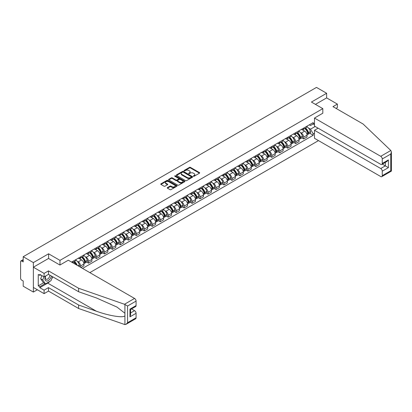 <?xml version="1.0" encoding="UTF-8"?>
<svg xmlns="http://www.w3.org/2000/svg" width="412" height="412" viewBox="0 0 412 412"><rect width="100%" height="100%" fill="white"/><g stroke="black" fill="none" stroke-linecap="round" stroke-linejoin="round"><path stroke-width="0.62" d="M193.449 176.254A0.494 0.288 0 0 0 194.155 176.254L199.48 173.179A0.711 0.407 0 0 0 199.686 172.891A0.711 0.407 0 0 0 199.48 172.602L190.457 167.39A0.711 0.407 0 0 0 189.453 167.39L184.128 170.465A0.494 0.288 0 0 0 184.828 170.872L185.518 170.47A2.271 1.308 0 0 1 188.727 170.47L189.479 170.908A2.271 1.308 0 0 1 190.143 171.835A2.271 1.308 0 0 1 189.479 172.757L188.789 173.158A0.494 0.288 0 0 0 189.489 173.56L190.179 173.164A2.271 1.308 0 0 1 193.388 173.164L194.14 173.596A2.271 1.308 0 0 1 194.804 174.523A2.271 1.308 0 0 1 194.14 175.45L193.449 175.847A0.494 0.288 0 0 0 193.449 176.254L193.449 175.847M167.447 187.594A0.711 0.407 0 0 0 167.236 187.882A0.711 0.407 0 0 0 167.447 188.171L169.976 189.633A0.711 0.407 0 0 0 170.98 189.633L176.897 186.219A0.711 0.407 0 0 0 177.103 185.93A0.711 0.407 0 0 0 176.897 185.637L167.869 180.43A0.711 0.407 0 0 0 166.87 180.43L160.953 183.845A0.711 0.407 0 0 0 160.747 184.133A0.711 0.407 0 0 0 160.953 184.422L164.012 186.188A0.711 0.407 0 0 0 165.011 186.188L167.545 184.725A0.711 0.407 0 0 0 167.751 184.437A0.711 0.407 0 0 0 167.545 184.149L166.031 183.273A1.895 1.097 0 0 1 165.475 182.501A1.895 1.097 0 0 1 166.644 181.486A1.895 1.097 0 0 1 168.709 181.723L174.652 185.153A1.895 1.097 0 0 1 175.208 185.93A1.895 1.097 0 0 1 174.034 186.94A1.895 1.097 0 0 1 171.969 186.703L170.98 186.131A0.711 0.407 0 0 0 169.976 186.131L167.447 187.594L167.447 188.171L169.976 186.724L169.976 186.131M59.977 260.374L48.59 253.797L33.367 262.588L23.206 256.717L316.478 87.401L326.639 93.266L311.421 102.052L322.812 108.629L59.977 260.374L59.977 265.004M185.57 180.631A0.711 0.407 0 0 0 186.569 180.631L192.486 177.217A0.711 0.407 0 0 0 192.692 176.928A0.711 0.407 0 0 0 192.486 176.64L183.464 171.428A0.711 0.407 0 0 0 182.459 171.428L176.542 174.843A0.711 0.407 0 0 0 176.336 175.131A0.711 0.407 0 0 0 176.542 175.424L185.57 180.631M175.012 176.362A0.494 0.288 0 0 1 175.517 176.434L184.679 181.723L178.777 185.132A0.711 0.407 0 0 1 177.773 185.132L168.75 179.92L168.75 179.344A0.711 0.407 0 0 0 168.539 179.632A0.711 0.407 0 0 0 168.75 179.92M168.75 179.344L171.279 177.881A0.711 0.407 0 0 1 172.283 177.881L175.945 179.998A0.711 0.407 0 0 0 176.944 179.998L178.623 179.024A0.711 0.407 0 0 0 178.834 178.736A0.711 0.407 0 0 0 178.623 178.447L174.817 176.248A0.494 0.288 0 0 1 175.517 175.842L184.689 181.141A0.711 0.407 0 0 1 184.9 181.429A0.711 0.407 0 0 1 184.689 181.718L184.689 181.141M33.367 262.588L33.367 292.072L23.206 286.206L23.206 280.989L21.62 280.072A1.447 0.834 -120 0 1 20.6 278.301L20.6 261.615A1.447 0.834 -120 0 1 20.899 260.95L23.206 259.622M89.831 272.626L318.497 140.61M33.367 292.072L37.379 289.76M23.206 256.717L23.206 261.939L21.62 261.023A1.447 0.834 -120 0 0 20.899 260.95M335.986 108.366L337.366 107.568L337.366 104.087L326.639 97.896L326.639 93.266M303.659 128.091A3.322 1.916 60 0 1 302.969 129.584L306.337 127.638A3.322 1.916 -120 0 0 307.028 126.144M300.456 132.587L301.306 133.076A3.322 1.916 60 0 1 303.659 137.145L307.028 135.198A3.322 1.916 -120 0 0 304.679 131.129L302.264 129.739M307.028 135.198L307.028 136.995L303.659 138.942L301.831 137.886M302.969 129.584A3.322 1.916 60 0 1 301.332 129.435M303.659 137.145L303.659 138.942M295.687 132.695A3.322 1.916 60 0 1 295.002 134.183L298.37 132.237A3.322 1.916 -120 0 0 299.061 130.748M293.859 142.49L295.687 143.546L299.061 141.599L299.061 139.797A3.322 1.916 -120 0 0 296.712 135.728L294.297 134.338M295.002 134.183A3.322 1.916 60 0 1 293.365 134.034M292.489 137.186L293.339 137.675A3.322 1.916 60 0 1 295.687 141.743L295.687 143.546M287.72 137.294A3.322 1.916 60 0 1 287.035 138.782L290.403 136.835A3.322 1.916 -120 0 0 291.093 135.347M285.892 147.089L287.72 148.145L291.093 146.198L291.093 144.401A3.322 1.916 -120 0 0 288.745 140.327L286.33 138.937M287.035 138.782A3.322 1.916 60 0 1 285.398 138.633M284.522 141.785L285.372 142.274A3.322 1.916 60 0 1 287.72 146.348L287.72 148.145M279.753 141.893A3.322 1.916 60 0 1 279.068 143.386L282.436 141.44A3.322 1.916 -120 0 0 283.126 139.946M277.925 151.688L279.753 152.744L283.126 150.797L283.126 149A3.322 1.916 -120 0 0 280.778 144.931L278.363 143.536M279.068 143.386A3.322 1.916 60 0 1 277.431 143.232M276.555 146.384L277.405 146.878A3.322 1.916 60 0 1 279.753 150.947L279.753 152.744M271.786 146.492A3.322 1.916 60 0 1 271.096 147.985L274.469 146.039A3.322 1.916 -120 0 0 275.159 144.545M269.958 156.287L271.786 157.343L275.159 155.396L275.159 153.599A3.322 1.916 -120 0 0 272.806 149.53L270.396 148.135M271.096 147.985A3.322 1.916 60 0 1 269.463 147.836M268.588 150.988L269.438 151.477A3.322 1.916 60 0 1 271.786 155.545L271.786 157.343M263.819 151.091A3.322 1.916 60 0 1 263.129 152.584L266.502 150.638A3.322 1.916 -120 0 0 267.187 149.144M261.991 160.891L263.819 161.947L267.187 160L267.187 158.198A3.322 1.916 -120 0 0 264.839 154.129L262.429 152.739M263.129 152.584A3.322 1.916 60 0 1 261.496 152.435M260.621 155.587L261.471 156.076A3.322 1.916 60 0 1 263.819 160.144L263.819 161.947M255.852 155.695A3.322 1.916 60 0 1 255.162 157.183L258.535 155.236A3.322 1.916 -120 0 0 259.22 153.748M254.024 165.49L255.852 166.546L259.22 164.599L259.22 162.802A3.322 1.916 -120 0 0 256.872 158.728L254.462 157.338M255.162 157.183A3.322 1.916 60 0 1 253.529 157.034M252.654 160.186L253.504 160.675A3.322 1.916 60 0 1 255.852 164.743L255.852 166.546M247.885 160.294A3.322 1.916 60 0 1 247.195 161.782L250.568 159.841A3.322 1.916 -120 0 0 251.253 158.347M246.057 170.089L247.885 171.145L251.253 169.198L251.253 167.401A3.322 1.916 -120 0 0 248.905 163.332L246.494 161.937M247.195 161.782A3.322 1.916 60 0 1 245.557 161.633M244.682 164.785L245.531 165.279A3.322 1.916 60 0 1 247.885 169.347L247.885 171.145M239.918 164.893A3.322 1.916 60 0 1 239.228 166.386L242.596 164.44A3.322 1.916 -120 0 0 243.286 162.946M238.09 174.688L239.918 175.744L243.286 173.797L243.286 172A3.322 1.916 -120 0 0 240.938 167.931L238.522 166.536M239.228 166.386A3.322 1.916 60 0 1 237.59 166.237M236.715 169.383L237.564 169.878A3.322 1.916 60 0 1 239.918 173.946L239.918 175.744M231.946 169.492A3.322 1.916 60 0 1 231.261 170.985L234.629 169.038A3.322 1.916 -120 0 0 235.319 167.545M230.117 179.287L231.946 180.343L235.319 178.396L235.319 176.599A3.322 1.916 -120 0 0 232.971 172.53L230.555 171.14M231.261 170.985A3.322 1.916 60 0 1 229.623 170.836M228.748 173.988L229.597 174.477A3.322 1.916 60 0 1 231.946 178.545L231.946 180.343M223.979 174.096A3.322 1.916 60 0 1 223.294 175.584L226.662 173.637A3.322 1.916 -120 0 0 227.352 172.149M222.15 183.891L223.979 184.947L227.352 183L227.352 181.198A3.322 1.916 -120 0 0 225.004 177.129L222.588 175.739M223.294 175.584A3.322 1.916 60 0 1 221.656 175.435M220.78 178.587L221.63 179.076A3.322 1.916 60 0 1 223.979 183.144L223.979 184.947M216.012 178.695A3.322 1.916 60 0 1 215.327 180.183L218.695 178.236A3.322 1.916 -120 0 0 219.385 176.748M214.183 188.49L216.012 189.546L219.385 187.599L219.385 185.802A3.322 1.916 -120 0 0 217.036 181.728L214.621 180.338M215.327 180.183A3.322 1.916 60 0 1 213.689 180.034M212.813 183.185L213.663 183.675A3.322 1.916 60 0 1 216.012 187.748L216.012 189.546M208.045 183.294A3.322 1.916 60 0 1 207.354 184.787L210.728 182.84A3.322 1.916 -120 0 0 211.418 181.347M206.216 193.089L208.045 194.145L211.418 192.198L211.418 190.401A3.322 1.916 -120 0 0 209.064 186.332L206.654 184.937M207.354 184.787A3.322 1.916 60 0 1 205.722 184.633M204.846 187.784L205.696 188.279A3.322 1.916 60 0 1 208.045 192.347L208.045 194.145M200.078 187.893A3.322 1.916 60 0 1 199.387 189.386L202.761 187.439A3.322 1.916 -120 0 0 203.446 185.946M198.249 197.688L200.078 198.744L203.446 196.797L203.446 195A3.322 1.916 -120 0 0 201.097 190.931L198.687 189.535M199.387 189.386A3.322 1.916 60 0 1 197.755 189.237M196.879 192.389L197.729 192.878A3.322 1.916 60 0 1 200.078 196.946L200.078 198.744M192.11 192.492A3.322 1.916 60 0 1 191.42 193.985L194.794 192.038A3.322 1.916 -120 0 0 195.479 190.55M190.282 202.292L192.11 203.348L195.479 201.401L195.479 199.599A3.322 1.916 -120 0 0 193.13 195.53L190.72 194.14M191.42 193.985A3.322 1.916 60 0 1 189.788 193.836M188.912 196.988L189.762 197.477A3.322 1.916 60 0 1 192.11 201.545L192.11 203.348M184.143 197.096A3.322 1.916 60 0 1 183.453 198.584L186.827 196.637A3.322 1.916 -120 0 0 187.512 195.149M182.315 206.891L184.143 207.947L187.512 206L187.512 204.203A3.322 1.916 -120 0 0 185.163 200.129L182.753 198.738M183.453 198.584A3.322 1.916 60 0 1 181.816 198.435M180.94 201.586L181.79 202.076A3.322 1.916 60 0 1 184.143 206.144L184.143 207.947M176.176 201.695A3.322 1.916 60 0 1 175.486 203.183L178.854 201.241A3.322 1.916 -120 0 0 179.544 199.748M174.348 211.49L176.176 212.546L179.544 210.599L179.544 208.802A3.322 1.916 -120 0 0 177.196 204.733L174.781 203.337M175.486 203.183A3.322 1.916 60 0 1 173.849 203.034M172.973 206.185L173.823 206.68A3.322 1.916 60 0 1 176.176 210.748L176.176 212.546M168.204 206.294A3.322 1.916 60 0 1 167.519 207.787L170.887 205.84A3.322 1.916 -120 0 0 171.577 204.347M166.376 216.089L168.204 217.145L171.577 215.198L171.577 213.401A3.322 1.916 -120 0 0 169.229 209.332L166.814 207.936M167.519 207.787A3.322 1.916 60 0 1 165.882 207.638M165.006 210.784L165.856 211.279A3.322 1.916 60 0 1 168.204 215.347L168.204 217.145M160.237 210.893A3.322 1.916 60 0 1 159.552 212.386L162.92 210.439A3.322 1.916 -120 0 0 163.61 208.946M158.409 220.688L160.237 221.744L163.61 219.802L163.61 218A3.322 1.916 -120 0 0 161.262 213.931L158.847 212.541M159.552 212.386A3.322 1.916 60 0 1 157.914 212.237M157.039 215.388L157.889 215.878A3.322 1.916 60 0 1 160.237 219.946L160.237 221.744M152.27 215.497A3.322 1.916 60 0 1 151.585 216.985L154.953 215.038A3.322 1.916 -120 0 0 155.643 213.55M150.442 225.292L152.27 226.348L155.643 224.401L155.643 222.598A3.322 1.916 -120 0 0 153.295 218.53L150.88 217.139M151.585 216.985A3.322 1.916 60 0 1 149.947 216.836M149.072 219.987L149.922 220.477A3.322 1.916 60 0 1 152.27 224.545L152.27 226.348M144.303 220.096A3.322 1.916 60 0 1 143.613 221.584L146.986 219.637A3.322 1.916 -120 0 0 147.676 218.149M142.475 229.891L144.303 230.947L147.676 229L147.676 227.203A3.322 1.916 -120 0 0 145.323 223.134L142.912 221.738M143.613 221.584A3.322 1.916 60 0 1 141.98 221.435M141.105 224.586L141.955 225.076A3.322 1.916 60 0 1 144.303 229.149L144.303 230.947M136.336 224.695A3.322 1.916 60 0 1 135.646 226.188L139.019 224.241A3.322 1.916 -120 0 0 139.704 222.748M134.508 234.49L136.336 235.546L139.709 233.599L139.709 231.802A3.322 1.916 -120 0 0 137.356 227.733L134.945 226.337M135.646 226.188A3.322 1.916 60 0 1 134.013 226.034M133.138 229.185L133.988 229.68A3.322 1.916 60 0 1 136.336 233.748L136.336 235.546M128.369 229.293A3.322 1.916 60 0 1 127.679 230.787L131.052 228.84A3.322 1.916 -120 0 0 131.737 227.347M126.541 239.089L128.369 240.145L131.737 238.198L131.737 236.4A3.322 1.916 -120 0 0 129.389 232.332L126.978 230.936M127.679 230.787A3.322 1.916 60 0 1 126.046 230.638M125.171 233.789L126.02 234.279A3.322 1.916 60 0 1 128.369 238.347L128.369 240.145M120.402 233.892A3.322 1.916 60 0 1 119.712 235.386L123.085 233.439A3.322 1.916 -120 0 0 123.77 231.951M118.574 243.693L120.402 244.749L123.77 242.802L123.77 240.999A3.322 1.916 -120 0 0 121.422 236.931L119.011 235.54M119.712 235.386A3.322 1.916 60 0 1 118.074 235.237M117.199 238.388L118.053 238.878A3.322 1.916 60 0 1 120.402 242.946L120.402 244.749M112.435 238.497A3.322 1.916 60 0 1 111.745 239.985L115.118 238.038A3.322 1.916 -120 0 0 115.803 236.55M110.607 248.292L112.435 249.348L115.803 247.401L115.803 245.603A3.322 1.916 -120 0 0 113.455 241.53L111.039 240.139M111.745 239.985A3.322 1.916 60 0 1 110.107 239.835M109.231 242.987L110.081 243.477A3.322 1.916 60 0 1 112.435 247.545L112.435 249.348M104.463 243.095A3.322 1.916 60 0 1 103.778 244.584L107.146 242.642A3.322 1.916 -120 0 0 107.836 241.149M102.64 252.891L104.463 253.947L107.836 252L107.836 250.202A3.322 1.916 -120 0 0 105.487 246.134L103.072 244.738M103.778 244.584A3.322 1.916 60 0 1 102.14 244.434M101.264 247.586L102.114 248.081A3.322 1.916 60 0 1 104.463 252.149L104.463 253.947M96.496 247.694A3.322 1.916 60 0 1 95.811 249.188L99.179 247.241A3.322 1.916 -120 0 0 99.869 245.748M94.667 257.49L96.496 258.545L99.869 256.599L99.869 254.801A3.322 1.916 -120 0 0 97.52 250.733L95.105 249.337M95.811 249.188A3.322 1.916 60 0 1 94.173 249.039M93.297 252.185L94.147 252.68A3.322 1.916 60 0 1 96.496 256.748L96.496 258.545M88.529 252.293A3.322 1.916 60 0 1 87.844 253.787L91.212 251.84A3.322 1.916 -120 0 0 91.902 250.347M86.7 262.089L88.529 263.144L91.902 261.203L91.902 259.4A3.322 1.916 -120 0 0 89.553 255.332L87.138 253.941M87.844 253.787A3.322 1.916 60 0 1 86.206 253.638M85.33 256.789L86.18 257.279A3.322 1.916 60 0 1 88.529 261.347L88.529 263.144M80.561 256.897A3.322 1.916 60 0 1 79.871 258.386L83.245 256.439A3.322 1.916 -120 0 0 83.935 254.951M80.968 267.512L83.935 265.802L83.935 263.999A3.322 1.916 -120 0 0 81.581 259.931L79.171 258.54M79.871 258.386A3.322 1.916 60 0 1 78.239 258.236M77.363 261.388L78.213 261.877A3.322 1.916 60 0 1 80.561 265.946L80.561 267.275M72.522 262.629L75.278 261.038A3.322 1.916 -120 0 0 75.963 259.55M72.594 261.496A3.322 1.916 60 0 1 72.347 262.532M314.485 124.702L313.208 123.966L310.499 125.526L309.299 124.836M308.423 127.983L310.499 129.183L315.175 126.484M314.485 133.133L313.208 133.874L310.499 129.183M82.555 268.423L313.208 135.26L313.208 133.874M314.485 123.229L313.208 123.966L313.208 122.58L71.575 262.084M322.812 108.629L322.812 113.259M48.59 253.797L48.59 258.489M309.798 133.287L313.208 135.26M193.65 176.326L194.14 176.042A2.271 1.308 0 0 0 194.804 175.115L194.804 174.523M190.143 171.835L190.143 172.422A2.271 1.308 0 0 1 189.479 173.349L188.99 173.632M199.47 173.184L190.457 167.978A0.711 0.407 0 0 0 189.453 167.978L184.324 170.939M192.486 176.64L192.486 177.217L183.464 172.015A0.711 0.407 0 0 0 182.459 172.015L176.552 175.43L176.542 174.843M191.235 177.129A0.494 0.288 0 0 0 191.235 176.722L183.314 172.149A0.494 0.288 0 0 0 182.609 172.149L181.883 172.571A2.271 1.308 0 0 0 181.218 173.498A2.271 1.308 0 0 0 181.883 174.425L187.3 177.551A2.271 1.308 0 0 0 190.509 177.551L191.235 177.129L191.235 177.721A0.494 0.288 0 0 0 191.379 177.515L191.379 176.928M181.218 173.498L181.218 174.085A2.271 1.308 0 0 0 181.883 175.012L181.883 174.425M191.235 177.721L190.509 178.138A2.271 1.308 0 0 1 187.3 178.138L181.883 175.012M168.76 179.931L171.279 178.473L171.279 177.881M178.834 178.736L178.834 179.328A0.711 0.407 0 0 1 178.623 179.617L176.944 180.585A0.711 0.407 0 0 1 175.945 180.585L172.283 178.473A0.711 0.407 0 0 0 171.279 178.473M179.74 182.186A1.895 1.097 0 0 0 181.805 182.423A1.895 1.097 0 0 0 182.98 181.414A1.895 1.097 0 0 0 182.423 180.641L180.327 179.431A0.711 0.407 0 0 0 179.328 179.431L177.649 180.399A0.711 0.407 0 0 0 177.438 180.688A0.711 0.407 0 0 0 177.649 180.981L179.74 182.186L179.74 182.779A1.895 1.097 0 0 0 181.805 183.016A1.895 1.097 0 0 0 182.98 182.001L182.98 181.414M177.438 180.688L177.438 181.28A0.711 0.407 0 0 0 177.649 181.568L177.649 180.981M179.74 182.779L177.649 181.568M175.208 185.93L175.208 186.518A1.895 1.097 0 0 1 174.034 187.532A1.895 1.097 0 0 1 171.969 187.295L170.98 186.724A0.711 0.407 0 0 0 169.976 186.724M165.475 182.501L165.475 183.088A1.895 1.097 0 0 0 166.031 183.865L166.031 183.273M167.535 184.731L166.031 183.865M176.887 186.224L167.869 181.017A0.711 0.407 0 0 0 166.87 181.017L160.963 184.427L160.953 183.845M304.911 128.462A4.553 2.627 60 0 1 304.932 128.477A4.553 2.627 60 0 1 307.929 132.561L307.955 132.654A0.886 0.51 60 0 1 307.816 133.349A0.886 0.51 60 0 1 307.795 133.359M304.71 128.575A5.49 3.167 60 0 1 307.728 133.107L307.754 133.2A1.823 1.051 60 0 1 307.465 134.631L307.012 134.894M307.779 134.23A1.823 1.051 -120 0 0 308.284 134.163A1.823 1.051 -120 0 0 308.573 132.731L308.547 132.633A5.49 3.167 -120 0 0 305.529 128.106M306.961 126.731A5.49 3.167 60 0 1 310.411 131.557L310.437 131.655A1.823 1.051 60 0 1 310.148 133.086L308.284 134.163M302.841 129.646A5.49 3.167 60 0 1 303.984 130.728M306.657 130.738L307.357 131.14M390.813 150.493L391.4 151.92L390.767 154.057L382.259 158.965A2.168 1.251 -120 0 0 380.729 156.313L390.813 150.493L363.106 124.022L332.973 106.626L337.366 104.087M318.11 128.178L314.485 130.274L314.485 138.293L380.729 176.542A2.168 1.251 -120 0 0 381.811 176.65A2.168 1.251 -120 0 0 382.259 175.656L382.259 171.176A2.168 1.251 -120 0 0 380.729 168.518L385.328 165.866L388.392 167.638L382.259 171.176M314.485 130.274L380.729 168.518M322.812 113.202L314.485 118.064L314.485 126.087L380.729 164.331A2.168 1.251 -120 0 0 381.811 164.44A2.168 1.251 -120 0 0 382.259 163.446L382.259 158.965M314.485 118.064L380.729 156.313M326.639 97.896L315.432 104.37M382.336 164.141L385.328 165.866L385.328 162.41M382.259 163.446L388.392 159.907L386.858 161.525L381.811 164.44M382.259 175.656L390.767 170.748L391.086 170.934M49.97 281.278A8.127 4.692 -60 0 1 47.72 283.111L39.804 287.679L44.094 290.156L48.487 287.622L78.62 305.019L78.62 308.5L124.924 324.599L126.046 324.316L127.576 322.699L136.078 317.786A2.168 1.251 60 0 1 135.63 318.78L126.046 324.316M78.62 305.019L96.434 311.235C109.087 315.829 123.26 318.116 124.924 315.824L124.924 313.254L116.967 307.069L96.434 297.964L78.62 291.748L48.487 274.351L44.094 276.89L39.804 274.413L39.804 275.355L38.27 274.469L38.27 285.851L39.804 286.737L45.119 283.667M44.094 290.156L44.094 293.638L33.367 287.442L33.367 267.218L48.539 258.458L59.925 265.034L68.304 260.199L134.549 298.442A2.168 1.251 60 0 1 136.078 301.095L136.078 305.58A2.168 1.251 60 0 1 135.63 306.569L130.589 309.484L130.589 314.706L129.95 316.843L129.95 309.118C130.779 309.597 130.779 309.597 129.95 309.118L136.078 305.58M48.487 287.622L48.487 291.099L44.094 293.638M78.62 308.5L48.487 291.099M136.078 301.095L127.576 306.008L124.465 304.262L78.62 288.271L48.487 270.875L44.094 273.408L44.094 276.89M44.094 273.408L33.367 267.218M39.804 287.679L39.804 286.737M48.487 270.875L48.487 274.351M78.62 288.271L78.62 291.748M130.589 312.94L134.549 310.653A2.168 1.251 60 0 1 136.078 313.305L136.078 317.786M134.549 310.653L131.557 308.923M52.741 276.807A8.127 4.692 -60 0 1 51.588 279.151M40.623 274.881L39.804 275.355M38.27 285.851L43.584 282.787M45.557 276.045A4.697 2.709 120 0 0 44.913 278.687A4.697 2.709 120 0 0 47.746 280.84A4.697 2.709 120 0 0 51.412 276.04M45.809 275.901A3.214 1.854 120 0 0 45.356 277.734A3.214 1.854 120 0 0 46.02 279.202A3.214 1.854 120 0 0 48.472 278.368A3.214 1.854 120 0 0 49.898 275.17M52.54 276.694L50.99 280.69L45.474 283.878L43.43 282.699L40.675 278.775L41.9 275.618M45.474 283.878L42.719 279.954L43.94 276.797M40.675 278.775L42.719 279.954M296.944 133.061A4.553 2.627 60 0 1 296.964 133.076A4.553 2.627 60 0 1 299.962 137.16L299.988 137.253A0.886 0.51 60 0 1 299.848 137.948A0.886 0.51 60 0 1 299.828 137.958M296.743 133.179A5.49 3.167 60 0 1 299.761 137.706L299.787 137.804A1.823 1.051 60 0 1 299.498 139.235L299.045 139.493M299.812 138.829A1.823 1.051 -120 0 0 300.317 138.762A1.823 1.051 -120 0 0 300.606 137.33L300.58 137.237A5.49 3.167 -120 0 0 297.562 132.705M298.994 131.33A5.49 3.167 60 0 1 302.444 136.161L302.47 136.254A1.823 1.051 60 0 1 302.181 137.685L300.317 138.762M294.874 134.25A5.49 3.167 60 0 1 296.017 135.332M298.69 135.337L299.385 135.744M288.977 137.665A4.553 2.627 60 0 1 288.997 137.675A4.553 2.627 60 0 1 291.995 141.759L292.02 141.852A0.886 0.51 60 0 1 291.881 142.547A0.886 0.51 60 0 1 291.861 142.557M288.776 137.778A5.49 3.167 60 0 1 291.794 142.305L291.82 142.403A1.823 1.051 60 0 1 291.531 143.834L291.078 144.097M291.845 143.428A1.823 1.051 -120 0 0 292.35 143.361A1.823 1.051 -120 0 0 292.638 141.929L292.613 141.836A5.49 3.167 -120 0 0 289.595 137.304M291.021 135.929A5.49 3.167 60 0 1 294.477 140.76L294.503 140.852A1.823 1.051 60 0 1 294.214 142.284L292.35 143.361M286.906 138.849A5.49 3.167 60 0 1 288.05 139.931M290.718 139.936L291.418 140.343M281.01 142.264A4.553 2.627 60 0 1 281.03 142.274A4.553 2.627 60 0 1 284.022 146.358L284.053 146.456A0.886 0.51 60 0 1 283.914 147.151A0.886 0.51 60 0 1 283.894 147.161M280.809 142.377A5.49 3.167 60 0 1 283.827 146.909L283.853 147.002A1.823 1.051 60 0 1 283.564 148.433L283.111 148.696M283.878 148.032A1.823 1.051 -120 0 0 284.383 147.96A1.823 1.051 -120 0 0 284.671 146.528L284.641 146.435A5.49 3.167 -120 0 0 281.628 141.908M283.054 140.528A5.49 3.167 60 0 1 286.505 145.359L286.536 145.451A1.823 1.051 60 0 1 286.247 146.883L284.383 147.96M278.934 143.448A5.49 3.167 60 0 1 280.083 144.53M282.75 144.54L283.451 144.942M273.043 146.863A4.553 2.627 60 0 1 273.063 146.878A4.553 2.627 60 0 1 276.055 150.962L276.086 151.055A0.886 0.51 60 0 1 275.942 151.75A0.886 0.51 60 0 1 275.927 151.76M272.842 146.976A5.49 3.167 60 0 1 275.86 151.508L275.886 151.601A1.823 1.051 60 0 1 275.597 153.032L275.144 153.295M275.906 152.631A1.823 1.051 -120 0 0 276.416 152.564A1.823 1.051 -120 0 0 276.704 151.132L276.673 151.034A5.49 3.167 -120 0 0 273.661 146.507M275.087 145.132A5.49 3.167 60 0 1 278.538 149.958L278.569 150.056A1.823 1.051 60 0 1 278.28 151.487L276.416 152.564M270.967 148.047A5.49 3.167 60 0 1 272.116 149.129M274.783 149.139L275.484 149.541M265.071 151.462A4.553 2.627 60 0 1 265.096 151.477A4.553 2.627 60 0 1 268.088 155.561L268.114 155.654A0.886 0.51 60 0 1 267.975 156.349A0.886 0.51 60 0 1 267.954 156.359M264.875 151.58A5.49 3.167 60 0 1 267.893 156.107L267.918 156.2A1.823 1.051 60 0 1 267.63 157.631L267.177 157.894M267.939 157.23A1.823 1.051 -120 0 0 268.444 157.163A1.823 1.051 -120 0 0 268.732 155.731L268.706 155.633A5.49 3.167 -120 0 0 265.688 151.106M267.12 149.731A5.49 3.167 60 0 1 270.571 154.557L270.596 154.655A1.823 1.051 60 0 1 270.308 156.086L268.444 157.163M263 152.646A5.49 3.167 60 0 1 264.149 153.733M266.816 153.738L267.517 154.139M257.103 156.066A4.553 2.627 60 0 1 257.129 156.076A4.553 2.627 60 0 1 260.121 160.16L260.147 160.253A0.886 0.51 60 0 1 260.008 160.948A0.886 0.51 60 0 1 259.987 160.958M256.908 156.179A5.49 3.167 60 0 1 259.921 160.706L259.951 160.804A1.823 1.051 60 0 1 259.663 162.235L259.21 162.498M259.972 161.828A1.823 1.051 -120 0 0 260.477 161.762A1.823 1.051 -120 0 0 260.765 160.33L260.739 160.237A5.49 3.167 -120 0 0 257.721 155.705M259.153 154.33A5.49 3.167 60 0 1 262.604 159.161L262.629 159.253A1.823 1.051 60 0 1 262.341 160.685L260.477 161.762M255.033 157.25A5.49 3.167 60 0 1 256.182 158.332M258.849 158.337L259.55 158.744M249.136 160.665A4.553 2.627 60 0 1 249.162 160.675A4.553 2.627 60 0 1 252.154 164.759L252.18 164.852A0.886 0.51 60 0 1 252.041 165.547A0.886 0.51 60 0 1 252.02 165.557M248.941 160.778A5.49 3.167 60 0 1 251.953 165.31L251.984 165.403A1.823 1.051 60 0 1 251.696 166.834L251.243 167.097M252.005 166.433A1.823 1.051 -120 0 0 252.51 166.36A1.823 1.051 -120 0 0 252.798 164.929L252.772 164.836A5.49 3.167 -120 0 0 249.754 160.304M251.186 158.929A5.49 3.167 60 0 1 254.637 163.76L254.662 163.852A1.823 1.051 60 0 1 254.374 165.284L252.51 166.36M247.066 161.849A5.49 3.167 60 0 1 248.215 162.931M250.882 162.936L251.583 163.343M241.169 165.263A4.553 2.627 60 0 1 241.19 165.279A4.553 2.627 60 0 1 244.187 169.358L244.213 169.456A0.886 0.51 60 0 1 244.074 170.151A0.886 0.51 60 0 1 244.053 170.161M240.969 165.377A5.49 3.167 60 0 1 243.986 169.909L244.012 170.002A1.823 1.051 60 0 1 243.724 171.433L243.271 171.696M244.038 171.032A1.823 1.051 -120 0 0 244.543 170.965A1.823 1.051 -120 0 0 244.831 169.528L244.805 169.435A5.49 3.167 -120 0 0 241.787 164.908M243.219 163.528A5.49 3.167 60 0 1 246.67 168.359L246.695 168.451A1.823 1.051 60 0 1 246.407 169.888L244.543 170.965M239.099 166.448A5.49 3.167 60 0 1 240.242 167.53M242.915 167.54L243.616 167.942M233.202 169.862A4.553 2.627 60 0 1 233.223 169.878A4.553 2.627 60 0 1 236.22 173.962L236.246 174.055A0.886 0.51 60 0 1 236.107 174.75A0.886 0.51 60 0 1 236.086 174.76M233.001 169.976A5.49 3.167 60 0 1 236.019 174.508L236.045 174.6A1.823 1.051 60 0 1 235.757 176.032L235.303 176.295M236.071 175.63A1.823 1.051 -120 0 0 236.576 175.564A1.823 1.051 -120 0 0 236.864 174.132L236.838 174.034A5.49 3.167 -120 0 0 233.82 169.507M235.252 168.132A5.49 3.167 60 0 1 238.703 172.958L238.728 173.055A1.823 1.051 60 0 1 238.44 174.487L236.576 175.564M231.132 171.047A5.49 3.167 60 0 1 232.275 172.128M234.948 172.139L235.643 172.54M225.235 174.461A4.553 2.627 60 0 1 225.256 174.477A4.553 2.627 60 0 1 228.253 178.561L228.279 178.653A0.886 0.51 60 0 1 228.14 179.349A0.886 0.51 60 0 1 228.119 179.359M225.034 174.58A5.49 3.167 60 0 1 228.052 179.107L228.078 179.205A1.823 1.051 60 0 1 227.79 180.636L227.336 180.894M228.104 180.229A1.823 1.051 -120 0 0 228.608 180.162A1.823 1.051 -120 0 0 228.897 178.731L228.871 178.638A5.49 3.167 -120 0 0 225.853 174.106M227.28 172.731A5.49 3.167 60 0 1 230.735 177.562L230.761 177.654A1.823 1.051 60 0 1 230.473 179.086L228.608 180.162M223.165 175.651A5.49 3.167 60 0 1 224.308 176.733M226.976 176.738L227.676 177.145M217.268 179.065A4.553 2.627 60 0 1 217.289 179.076A4.553 2.627 60 0 1 220.286 183.16L220.312 183.252A0.886 0.51 60 0 1 220.173 183.948A0.886 0.51 60 0 1 220.152 183.958M217.067 179.179A5.49 3.167 60 0 1 220.085 183.706L220.111 183.803A1.823 1.051 60 0 1 219.823 185.235L219.369 185.498M220.137 184.828A1.823 1.051 -120 0 0 220.641 184.761A1.823 1.051 -120 0 0 220.93 183.33L220.899 183.237A5.49 3.167 -120 0 0 217.886 178.705M219.313 177.33A5.49 3.167 60 0 1 222.763 182.161L222.794 182.253A1.823 1.051 60 0 1 222.506 183.685L220.641 184.761M215.193 180.25A5.49 3.167 60 0 1 216.341 181.332M219.009 181.337L219.709 181.743M209.301 183.664A4.553 2.627 60 0 1 209.322 183.675A4.553 2.627 60 0 1 212.314 187.759L212.345 187.857A0.886 0.51 60 0 1 212.201 188.552A0.886 0.51 60 0 1 212.185 188.562M209.1 183.778A5.49 3.167 60 0 1 212.118 188.31L212.144 188.402A1.823 1.051 60 0 1 211.856 189.834L211.402 190.097M212.17 189.432A1.823 1.051 -120 0 0 212.674 189.36A1.823 1.051 -120 0 0 212.963 187.929L212.932 187.836A5.49 3.167 -120 0 0 209.919 183.309M211.346 181.929A5.49 3.167 60 0 1 214.796 186.76L214.827 186.852A1.823 1.051 60 0 1 214.539 188.284L212.674 189.36M207.226 184.849A5.49 3.167 60 0 1 208.374 185.93M211.042 185.941L211.742 186.342M201.329 188.263A4.553 2.627 60 0 1 201.355 188.279A4.553 2.627 60 0 1 204.347 192.363L204.373 192.456A0.886 0.51 60 0 1 204.234 193.151A0.886 0.51 60 0 1 204.213 193.161M201.133 188.377A5.49 3.167 60 0 1 204.151 192.909L204.177 193.001A1.823 1.051 60 0 1 203.888 194.433L203.435 194.696M204.198 194.031A1.823 1.051 -120 0 0 204.707 193.964A1.823 1.051 -120 0 0 204.991 192.533L204.965 192.435A5.49 3.167 -120 0 0 201.947 187.908M203.379 186.533A5.49 3.167 60 0 1 206.829 191.359L206.855 191.456A1.823 1.051 60 0 1 206.567 192.888L204.707 193.964M199.259 189.448A5.49 3.167 60 0 1 200.407 190.529M203.075 190.54L203.775 190.941M193.362 192.862A4.553 2.627 60 0 1 193.388 192.878A4.553 2.627 60 0 1 196.38 196.962L196.406 197.054A0.886 0.51 60 0 1 196.267 197.75A0.886 0.51 60 0 1 196.246 197.76M193.166 192.981A5.49 3.167 60 0 1 196.179 197.508L196.21 197.6A1.823 1.051 60 0 1 195.921 199.032L195.468 199.295M196.23 198.63A1.823 1.051 -120 0 0 196.735 198.563A1.823 1.051 -120 0 0 197.024 197.132L196.998 197.034A5.49 3.167 -120 0 0 193.98 192.507M195.412 191.132A5.49 3.167 60 0 1 198.862 195.958L198.888 196.055A1.823 1.051 60 0 1 198.599 197.487L196.735 198.563M191.292 194.047A5.49 3.167 60 0 1 192.44 195.133M195.108 195.139L195.808 195.54M185.395 197.466A4.553 2.627 60 0 1 185.421 197.477A4.553 2.627 60 0 1 188.413 201.561L188.439 201.653A0.886 0.51 60 0 1 188.299 202.349A0.886 0.51 60 0 1 188.279 202.359M185.199 197.58A5.49 3.167 60 0 1 188.212 202.107L188.243 202.204A1.823 1.051 60 0 1 187.954 203.636L187.501 203.899M188.263 203.229A1.823 1.051 -120 0 0 188.768 203.162A1.823 1.051 -120 0 0 189.057 201.731L189.031 201.638A5.49 3.167 -120 0 0 186.013 197.106M187.445 195.731A5.49 3.167 60 0 1 190.895 200.562L190.921 200.654A1.823 1.051 60 0 1 190.632 202.086L188.768 203.162M183.325 198.651A5.49 3.167 60 0 1 184.473 199.732M187.141 199.738L187.841 200.144M177.428 202.065A4.553 2.627 60 0 1 177.454 202.076A4.553 2.627 60 0 1 180.446 206.16L180.471 206.257A0.886 0.51 60 0 1 180.332 206.948A0.886 0.51 60 0 1 180.312 206.958M177.227 202.179A5.49 3.167 60 0 1 180.245 206.711L180.271 206.803A1.823 1.051 60 0 1 179.982 208.235L179.529 208.498M180.296 207.833A1.823 1.051 -120 0 0 180.801 207.761A1.823 1.051 -120 0 0 181.089 206.33L181.064 206.237A5.49 3.167 -120 0 0 178.046 201.705M179.477 200.33A5.49 3.167 60 0 1 182.928 205.161L182.954 205.253A1.823 1.051 60 0 1 182.665 206.685L180.801 207.761M175.358 203.25A5.49 3.167 60 0 1 176.501 204.331M179.174 204.337L179.874 204.743M169.461 206.664A4.553 2.627 60 0 1 169.481 206.68A4.553 2.627 60 0 1 172.479 210.759L172.504 210.856A0.886 0.51 60 0 1 172.365 211.552A0.886 0.51 60 0 1 172.345 211.562M169.26 206.778A5.49 3.167 60 0 1 172.278 211.31L172.304 211.402A1.823 1.051 60 0 1 172.015 212.834L171.562 213.097M172.329 212.432A1.823 1.051 -120 0 0 172.834 212.365A1.823 1.051 -120 0 0 173.122 210.929L173.097 210.836A5.49 3.167 -120 0 0 170.079 206.309M171.51 204.929A5.49 3.167 60 0 1 174.961 209.76L174.987 209.852A1.823 1.051 60 0 1 174.698 211.289L172.834 212.365M167.39 207.849A5.49 3.167 60 0 1 168.534 208.93M171.207 208.941L171.902 209.342M161.494 211.263A4.553 2.627 60 0 1 161.514 211.279A4.553 2.627 60 0 1 164.512 215.363L164.537 215.455A0.886 0.51 60 0 1 164.398 216.151A0.886 0.51 60 0 1 164.378 216.161M161.293 211.382A5.49 3.167 60 0 1 164.311 215.909L164.337 216.001A1.823 1.051 60 0 1 164.048 217.433L163.595 217.696M164.362 217.031A1.823 1.051 -120 0 0 164.867 216.964A1.823 1.051 -120 0 0 165.155 215.533L165.13 215.435A5.49 3.167 -120 0 0 162.112 210.908M163.538 209.533A5.49 3.167 60 0 1 166.994 214.358L167.02 214.456A1.823 1.051 60 0 1 166.731 215.888L164.867 216.964M159.423 212.448A5.49 3.167 60 0 1 160.567 213.529M163.234 213.54L163.935 213.941M153.527 215.862A4.553 2.627 60 0 1 153.547 215.878A4.553 2.627 60 0 1 156.545 219.962L156.57 220.054A0.886 0.51 60 0 1 156.431 220.75A0.886 0.51 60 0 1 156.411 220.76M153.326 215.981A5.49 3.167 60 0 1 156.344 220.508L156.369 220.605A1.823 1.051 60 0 1 156.081 222.037L155.628 222.295M156.395 221.63A1.823 1.051 -120 0 0 156.9 221.563A1.823 1.051 -120 0 0 157.188 220.132L157.157 220.039A5.49 3.167 -120 0 0 154.145 215.507M155.571 214.132A5.49 3.167 60 0 1 159.022 218.963L159.053 219.055A1.823 1.051 60 0 1 158.764 220.487L156.9 221.563M151.451 217.052A5.49 3.167 60 0 1 152.6 218.133M155.267 218.139L155.968 218.545M145.56 220.466A4.553 2.627 60 0 1 145.58 220.477A4.553 2.627 60 0 1 148.572 224.561L148.603 224.653A0.886 0.51 60 0 1 148.459 225.349A0.886 0.51 60 0 1 148.444 225.359M145.359 220.58A5.49 3.167 60 0 1 148.377 225.107L148.402 225.204A1.823 1.051 60 0 1 148.114 226.636L147.661 226.899M148.428 226.234A1.823 1.051 -120 0 0 148.933 226.162A1.823 1.051 -120 0 0 149.221 224.731L149.19 224.638A5.49 3.167 -120 0 0 146.178 220.106M147.604 218.731A5.49 3.167 60 0 1 151.055 223.562L151.086 223.654A1.823 1.051 60 0 1 150.797 225.086L148.933 226.162M143.484 221.651A5.49 3.167 60 0 1 144.633 222.732M147.3 222.738L148.001 223.144M137.587 225.065A4.553 2.627 60 0 1 137.613 225.076A4.553 2.627 60 0 1 140.605 229.16L140.631 229.257A0.886 0.51 60 0 1 140.492 229.953A0.886 0.51 60 0 1 140.471 229.963M137.392 225.179A5.49 3.167 60 0 1 140.41 229.711L140.435 229.803A1.823 1.051 60 0 1 140.147 231.235L139.694 231.498M140.456 230.833A1.823 1.051 -120 0 0 140.966 230.761A1.823 1.051 -120 0 0 141.249 229.33L141.223 229.237A5.49 3.167 -120 0 0 138.205 224.71M139.637 223.33A5.49 3.167 60 0 1 143.088 228.16L143.113 228.253A1.823 1.051 60 0 1 142.83 229.685L140.966 230.761M135.517 226.25A5.49 3.167 60 0 1 136.666 227.331M139.333 227.342L140.034 227.743M129.62 229.664A4.553 2.627 60 0 1 129.646 229.68A4.553 2.627 60 0 1 132.638 233.764L132.664 233.856A0.886 0.51 60 0 1 132.525 234.552A0.886 0.51 60 0 1 132.504 234.562M129.425 229.778A5.49 3.167 60 0 1 132.437 234.31L132.468 234.402A1.823 1.051 60 0 1 132.18 235.834L131.727 236.097M132.489 235.432A1.823 1.051 -120 0 0 132.994 235.365A1.823 1.051 -120 0 0 133.282 233.934L133.256 233.836A5.49 3.167 -120 0 0 130.238 229.309M131.67 227.934A5.49 3.167 60 0 1 135.121 232.759L135.146 232.857A1.823 1.051 60 0 1 134.858 234.289L132.994 235.365M127.55 230.849A5.49 3.167 60 0 1 128.698 231.93M131.366 231.941L132.067 232.342M121.653 234.263A4.553 2.627 60 0 1 121.679 234.279A4.553 2.627 60 0 1 124.671 238.363L124.697 238.455A0.886 0.51 60 0 1 124.558 239.151A0.886 0.51 60 0 1 124.537 239.161M121.458 234.382A5.49 3.167 60 0 1 124.47 238.909L124.501 239.001A1.823 1.051 60 0 1 124.213 240.433L123.76 240.696M124.522 240.031A1.823 1.051 -120 0 0 125.027 239.964A1.823 1.051 -120 0 0 125.315 238.533L125.289 238.435A5.49 3.167 -120 0 0 122.271 233.908M123.703 232.533A5.49 3.167 60 0 1 127.154 237.363L127.179 237.456A1.823 1.051 60 0 1 126.891 238.888L125.027 239.964M119.583 235.448A5.49 3.167 60 0 1 120.731 236.534M123.399 236.54L124.1 236.941M113.686 238.867A4.553 2.627 60 0 1 113.712 238.878A4.553 2.627 60 0 1 116.704 242.962L116.73 243.054A0.886 0.51 60 0 1 116.591 243.75A0.886 0.51 60 0 1 116.57 243.76M113.485 238.981A5.49 3.167 60 0 1 116.503 243.507L116.529 243.605A1.823 1.051 60 0 1 116.241 245.037L115.787 245.3M116.555 244.63A1.823 1.051 -120 0 0 117.06 244.563A1.823 1.051 -120 0 0 117.348 243.132L117.322 243.039A5.49 3.167 -120 0 0 114.304 238.507M115.736 237.132A5.49 3.167 60 0 1 119.186 241.962L119.212 242.055A1.823 1.051 60 0 1 118.924 243.487L117.06 244.563M111.616 240.052A5.49 3.167 60 0 1 112.759 241.133M115.432 241.138L116.133 241.545M105.719 243.466A4.553 2.627 60 0 1 105.74 243.477A4.553 2.627 60 0 1 108.737 247.56L108.763 247.658A0.886 0.51 60 0 1 108.624 248.348A0.886 0.51 60 0 1 108.603 248.359M105.518 243.58A5.49 3.167 60 0 1 108.536 248.112L108.562 248.204A1.823 1.051 60 0 1 108.274 249.636L107.82 249.899M108.588 249.234A1.823 1.051 -120 0 0 109.092 249.162A1.823 1.051 -120 0 0 109.381 247.73L109.355 247.638A5.49 3.167 -120 0 0 106.337 243.106M107.769 241.731A5.49 3.167 60 0 1 111.219 246.561L111.245 246.654A1.823 1.051 60 0 1 110.957 248.086L109.092 249.162M103.649 244.651A5.49 3.167 60 0 1 104.792 245.732M107.465 245.737L108.16 246.144M97.752 248.065A4.553 2.627 60 0 1 97.773 248.081A4.553 2.627 60 0 1 100.77 252.159L100.796 252.257A0.886 0.51 60 0 1 100.657 252.953A0.886 0.51 60 0 1 100.636 252.963M97.551 248.178A5.49 3.167 60 0 1 100.569 252.71L100.595 252.803A1.823 1.051 60 0 1 100.307 254.235L99.853 254.498M100.621 253.833A1.823 1.051 -120 0 0 101.125 253.766A1.823 1.051 -120 0 0 101.414 252.329L101.388 252.237A5.49 3.167 -120 0 0 98.37 247.71M99.797 246.33A5.49 3.167 60 0 1 103.252 251.16L103.278 251.253A1.823 1.051 60 0 1 102.99 252.69L101.125 253.766M95.682 249.25A5.49 3.167 60 0 1 96.825 250.331M99.493 250.342L100.193 250.743M89.785 252.664A4.553 2.627 60 0 1 89.806 252.68A4.553 2.627 60 0 1 92.803 256.764L92.829 256.856A0.886 0.51 60 0 1 92.69 257.552A0.886 0.51 60 0 1 92.669 257.562M89.584 252.783A5.49 3.167 60 0 1 92.602 257.309L92.628 257.402A1.823 1.051 60 0 1 92.34 258.834L91.886 259.096M92.654 258.432A1.823 1.051 -120 0 0 93.158 258.365A1.823 1.051 -120 0 0 93.447 256.933L93.421 256.836A5.49 3.167 -120 0 0 90.403 252.309M91.83 250.934A5.49 3.167 60 0 1 95.28 255.759L95.311 255.857A1.823 1.051 60 0 1 95.023 257.289L93.158 258.365M87.71 253.849A5.49 3.167 60 0 1 88.858 254.93M91.526 254.94L92.226 255.342M81.818 257.263A4.553 2.627 60 0 1 81.839 257.279A4.553 2.627 60 0 1 84.831 261.363L84.862 261.455A0.886 0.51 60 0 1 84.718 262.15A0.886 0.51 60 0 1 84.702 262.161M81.617 257.382A5.49 3.167 60 0 1 84.635 261.908L84.661 262.006A1.823 1.051 60 0 1 84.372 263.438L83.919 263.695M84.687 263.031A1.823 1.051 -120 0 0 85.191 262.964A1.823 1.051 -120 0 0 85.48 261.532L85.449 261.44A5.49 3.167 -120 0 0 82.436 256.908M83.863 255.533A5.49 3.167 60 0 1 87.313 260.363L87.344 260.456A1.823 1.051 60 0 1 87.056 261.888L85.191 262.964M79.743 258.453A5.49 3.167 60 0 1 80.891 259.534M83.559 259.539L84.259 259.946M73.846 261.867A4.553 2.627 60 0 1 73.872 261.877A4.553 2.627 60 0 1 76.478 264.916M75.896 260.132A5.49 3.167 60 0 1 79.346 264.962L79.372 265.055A1.823 1.051 60 0 1 79.14 266.456M77.26 265.369A5.49 3.167 -120 0 0 74.464 261.507M73.65 261.981A5.49 3.167 60 0 1 75.834 264.545M75.592 264.138L76.292 264.545M80.561 265.946L83.935 263.999M88.529 261.347L91.902 259.4M96.496 256.748L99.869 254.801M104.463 252.149L107.836 250.202M112.435 247.545L115.803 245.603M120.402 242.946L123.77 240.999M128.369 238.347L131.737 236.4M136.336 233.748L139.709 231.802M144.303 229.149L147.676 227.203M152.27 224.545L155.643 222.598M160.237 219.946L163.61 218M168.204 215.347L171.577 213.401M176.176 210.748L179.544 208.802M184.143 206.144L187.512 204.203M192.11 201.545L195.479 199.599M200.078 196.946L203.446 195M208.045 192.347L211.418 190.401M216.012 187.748L219.385 185.802M223.979 183.144L227.352 181.198M231.946 178.545L235.319 176.599M239.918 173.946L243.286 172M247.885 169.347L251.253 167.401M255.852 164.743L259.22 162.802M263.819 160.144L267.187 158.198M271.786 155.545L275.159 153.599M279.753 150.947L283.126 149M287.72 146.348L291.093 144.401M295.687 141.743L299.061 139.797M78.213 261.877L81.581 259.931M86.18 257.279L89.553 255.332M94.147 252.68L97.52 250.733M102.114 248.081L105.487 246.134M110.081 243.477L113.455 241.53M118.053 238.878L121.422 236.931M126.02 234.279L129.389 232.332M133.988 229.68L137.356 227.733M141.955 225.076L145.323 223.134M149.922 220.477L153.295 218.53M157.889 215.878L161.262 213.931M165.856 211.279L169.229 209.332M173.823 206.68L177.196 204.733M181.79 202.076L185.163 200.129M189.762 197.477L193.13 195.53M197.729 192.878L201.097 190.931M205.696 188.279L209.064 186.332M213.663 183.675L217.036 181.728M221.63 179.076L225.004 177.129M229.597 174.477L232.971 172.53M237.564 169.878L240.938 167.931M245.531 165.279L248.905 163.332M253.504 160.675L256.872 158.728M261.471 156.076L264.839 154.129M269.438 151.477L272.806 149.53M277.405 146.878L280.778 144.931M285.372 142.274L288.745 140.327M293.339 137.675L296.712 135.728M301.306 133.076L304.679 131.129M23.206 260.111L21.62 261.023M194.14 176.042L194.14 175.45M188.789 173.56L188.789 173.158M189.479 173.349L189.479 172.757M184.128 170.872L184.128 170.465M189.453 167.978L189.453 167.39M190.457 167.978L190.457 167.39M199.48 173.179L199.48 172.602M182.459 172.015L182.459 171.428M183.464 172.015L183.464 171.428M187.3 178.138L187.3 177.551M190.509 178.138L190.509 177.551M172.283 178.473L172.283 177.881M175.945 180.585L175.945 179.998M176.944 180.585L176.944 179.998M178.623 179.617L178.623 179.024M175.517 176.434L175.517 175.842M170.98 186.724L170.98 186.131M171.969 187.295L171.969 186.703M167.545 184.725L167.545 184.149M166.87 181.017L166.87 180.43M167.869 181.017L167.869 180.43M176.897 186.219L176.897 185.637M306.755 133.776L307.754 133.2M308.573 132.731L310.437 131.655M308.547 132.633L310.411 131.557M306.724 133.689L308.001 132.942M390.767 170.748L390.767 154.057M388.392 159.907L388.392 167.638M124.924 324.599L124.924 315.824M124.924 313.254L124.924 304.473M127.576 306.008L127.576 322.699M136.078 313.305L129.95 316.843M124.465 304.262L134.549 298.442M47.72 283.111L96.434 311.235M298.788 138.375L299.787 137.804M300.606 137.33L302.47 136.254M300.58 137.237L302.444 136.161M298.757 138.288L300.029 137.541M290.821 142.979L291.82 142.403M292.638 141.929L294.503 140.852M292.613 141.836L294.477 140.76M290.79 142.887L292.062 142.145M282.853 147.578L283.853 147.002M284.671 146.528L286.536 145.451M284.641 146.435L286.505 145.359M282.823 147.486L284.095 146.744M274.886 152.177L275.886 151.601M276.704 151.132L278.569 150.056M276.673 151.034L278.538 149.958M274.85 152.09L276.128 151.343M266.919 156.776L267.918 156.2M268.732 155.731L270.596 154.655M268.706 155.633L270.571 154.557M267.888 156.102L268.161 155.942M266.883 156.689L267.893 156.107M258.952 161.38L259.951 160.804M260.765 160.33L262.629 159.253M260.739 160.237L262.604 159.161M258.916 161.288L260.193 160.546M250.985 165.979L251.984 165.403M252.798 164.929L254.662 163.852M252.772 164.836L254.637 163.76M251.953 165.3L252.226 165.145M250.949 165.887L251.953 165.31M243.013 170.578L244.012 170.002M244.831 169.528L246.695 168.451M244.805 169.435L246.67 168.359M242.982 170.486L244.259 169.744M235.046 175.177L236.045 174.6M236.864 174.132L238.728 173.055M236.838 174.034L238.703 172.958M235.015 175.09L236.287 174.343M227.079 179.776L228.078 179.205M228.897 178.731L230.761 177.654M228.871 178.638L230.735 177.562M228.052 179.102L228.32 178.942M227.048 179.689L228.052 179.107M219.112 184.38L220.111 183.803M220.93 183.33L222.794 182.253M220.899 183.237L222.763 182.161M219.081 184.288L220.353 183.546M211.145 188.979L212.144 188.402M212.963 187.929L214.827 186.852M212.932 187.836L214.796 186.76M212.113 188.299L212.386 188.145M211.109 188.887L212.118 188.31M203.178 193.578L204.177 193.001M204.991 192.533L206.855 191.456M204.965 192.435L206.829 191.359M204.146 192.904L204.419 192.744M203.142 193.491L204.151 192.909M195.211 198.177L196.21 197.6M197.024 197.132L198.888 196.055M196.998 197.034L198.862 195.958M195.175 198.09L196.452 197.343M187.244 202.781L188.243 202.204M189.057 201.731L190.921 200.654M189.031 201.638L190.895 200.562M187.208 202.689L188.485 201.947M179.277 207.38L180.271 206.803M181.089 206.33L182.954 205.253M181.064 206.237L182.928 205.161M180.245 206.7L180.518 206.546M179.241 207.287L180.245 206.711M171.304 211.979L172.304 211.402M173.122 210.929L174.987 209.852M173.097 210.836L174.961 209.76M171.274 211.886L172.546 211.145M163.337 216.578L164.337 216.001M165.155 215.533L167.02 214.456M165.13 215.435L166.994 214.358M163.307 216.491L164.579 215.744M155.37 221.177L156.369 220.605M157.188 220.132L159.053 219.055M157.157 220.039L159.022 218.963M156.339 220.502L156.612 220.343M155.339 221.09L156.344 220.508M147.403 225.781L148.402 225.204M149.221 224.731L151.086 223.654M149.19 224.638L151.055 223.562M147.367 225.688L148.644 224.947M139.436 230.38L140.435 229.803M141.249 229.33L143.113 228.253M141.223 229.237L143.088 228.16M140.404 229.7L140.677 229.546M139.4 230.287L140.41 229.711M131.469 234.979L132.468 234.402M133.282 233.934L135.146 232.857M133.256 233.836L135.121 232.759M131.433 234.892L132.71 234.145M123.502 239.578L124.501 239.001M125.315 238.533L127.179 237.456M125.289 238.435L127.154 237.363M123.466 239.49L124.743 238.744M115.535 244.182L116.529 243.605M117.348 243.132L119.212 242.055M117.322 243.039L119.186 241.962M116.503 243.502L116.776 243.348M115.499 244.089L116.503 243.507M107.563 248.781L108.562 248.204M109.381 247.73L111.245 246.654M109.355 247.638L111.219 246.561M107.532 248.688L108.804 247.947M99.596 253.38L100.595 252.803M101.414 252.329L103.278 251.253M101.388 252.237L103.252 251.16M99.565 253.287L100.837 252.546M91.629 257.979L92.628 257.402M93.447 256.933L95.311 255.857M93.421 256.836L95.28 255.759M92.597 257.304L92.87 257.145M91.598 257.891L92.602 257.309M83.662 262.578L84.661 262.006M85.48 261.532L87.344 260.456M85.449 261.44L87.313 260.363M83.631 262.49L84.903 261.744M78.048 265.822L79.372 265.055M77.95 265.766L79.346 264.962M391.4 151.92L391.4 171.114L381.811 176.65"/></g></svg>
